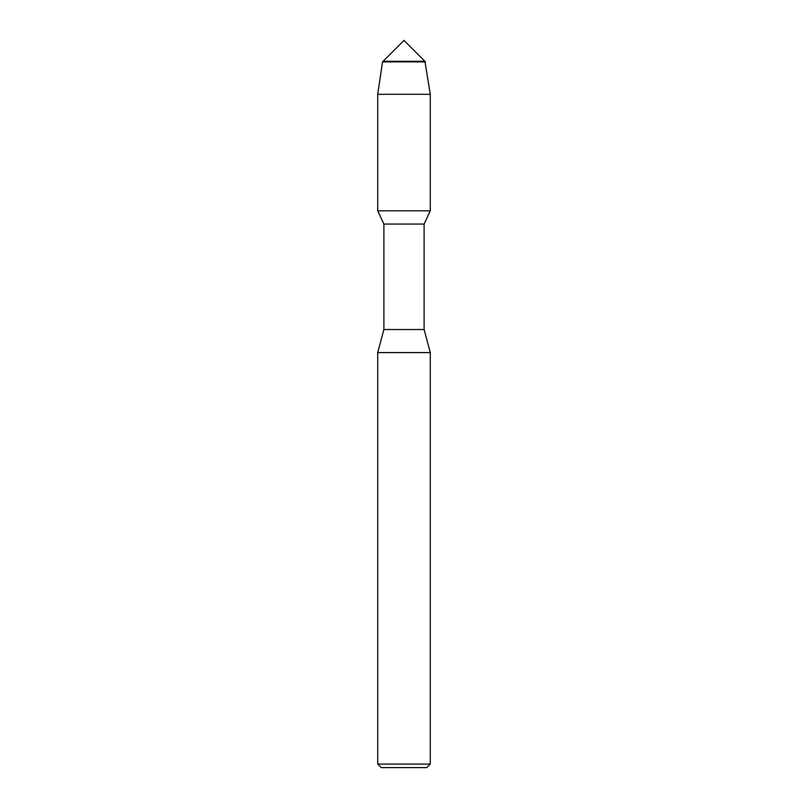 <?xml version="1.0" encoding="UTF-8"?>
<svg xmlns="http://www.w3.org/2000/svg" width="808" height="808" viewBox="0 0 808 808"><rect width="100%" height="100%" fill="white"/><g stroke="black" fill="none" stroke-linecap="round" stroke-linejoin="round"><path stroke-width="1.21" d="M425.462 61.862L382.538 61.862L383.093 61.307L424.907 61.307L404 40.4L383.093 61.307L424.907 61.307L430.28 94.283L430.28 210.807L404 210.807L430.28 210.807L424.109 224.058L424.109 329.533L430.28 352.581L430.28 764.095L377.72 764.095L381.224 767.6L426.776 767.6L430.28 764.095M424.109 329.533L383.891 329.533L383.891 224.058L424.109 224.058M383.891 329.533L377.72 352.581L430.28 352.581M382.538 61.862L377.72 94.283L377.72 210.807L404 210.807L377.72 210.807L383.891 224.058M377.72 94.283L430.28 94.283M377.72 352.581L377.72 764.095"/></g></svg>
